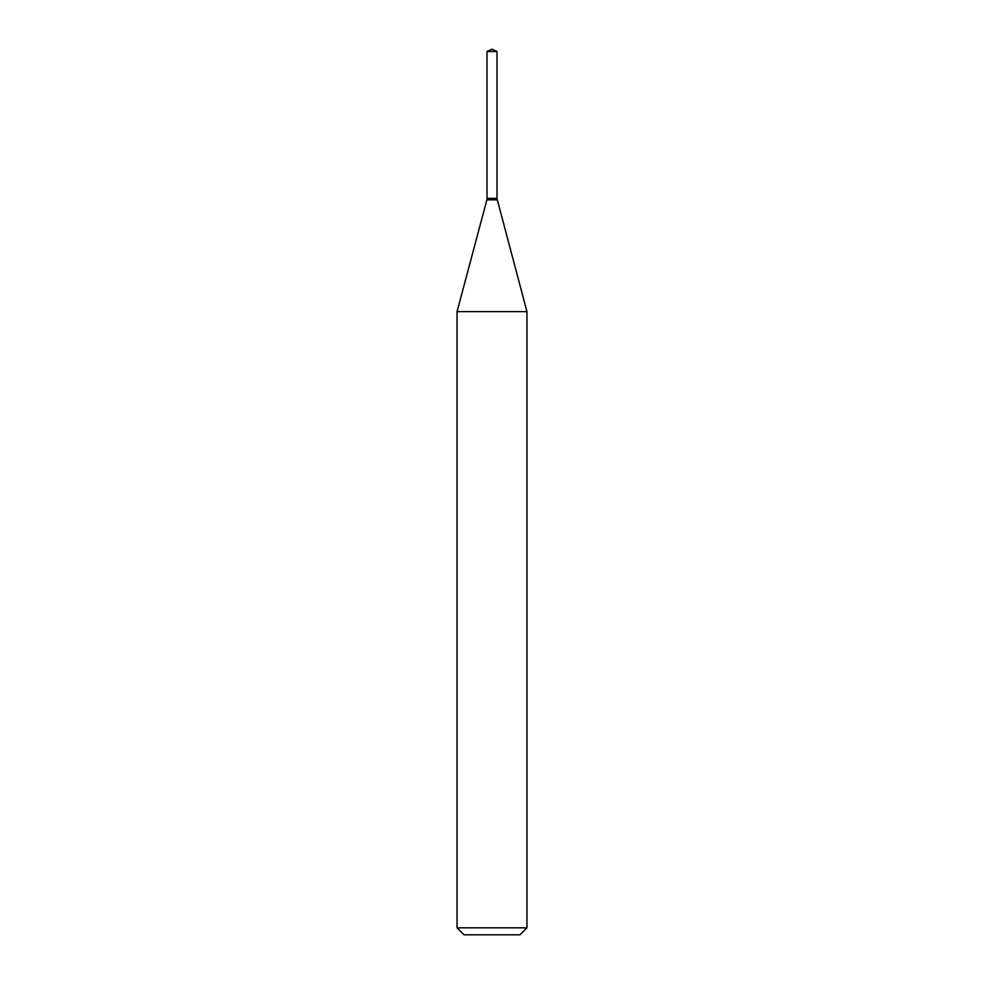 <?xml version="1.0" encoding="UTF-8"?>
<svg xmlns="http://www.w3.org/2000/svg" width="984" height="984" viewBox="0 0 984 984"><rect width="100%" height="100%" fill="white"/><g stroke="black" fill="none" stroke-linecap="round" stroke-linejoin="round"><path stroke-width="0.74" stroke-dasharray="4.92 3.69" d="M486.994 51.537L497.006 51.537M486.994 198.374L497.006 198.374M496.711 198.374L487.289 198.374L496.711 198.374M486.994 198.67L497.006 198.67M486.994 199.85L497.006 199.85M457.043 311.633L526.957 311.633M457.043 927.814L526.957 927.814M464.042 934.8L519.958 934.8"/><path stroke-width="1.48" d="M497.006 51.537L486.994 51.537L486.994 198.374L497.006 198.374L497.006 51.537L492 49.2L486.994 51.537M487.289 198.374L457.043 311.633L457.043 927.814L526.957 927.814L519.958 934.8L464.042 934.8L457.043 927.814M496.711 198.374L486.994 198.67M497.006 198.67L526.957 311.633L457.043 311.633M526.957 311.633L526.957 927.814M497.006 199.85L486.994 199.85"/></g></svg>
